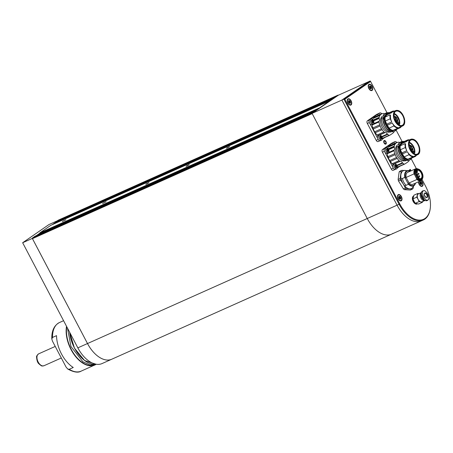 <?xml version="1.0" encoding="UTF-8"?>
<svg xmlns="http://www.w3.org/2000/svg" width="453" height="453" viewBox="0 0 453 453"><rect width="100%" height="100%" fill="white"/><g stroke="black" fill="none" stroke-linecap="round" stroke-linejoin="round"><path stroke-width="0.68" d="M57.282 220.838L48.947 224.563L22.65 242.74L77.837 347.859L87.503 343.538A27.152 15.804 65.9 0 0 111.732 359.24L102.067 363.561A27.152 15.804 -114.1 0 1 77.837 347.859M55.651 222.293L52.146 224.716M36.427 235.594L39.87 233.216L36.365 235.622M32.361 238.403L22.65 242.74M32.316 238.42L87.503 343.538A27.14 15.798 65.9 0 0 98.063 356.369M55.651 222.31L52.208 224.688L55.651 222.304M386.992 112.695L370.594 81.466L344.824 99.275L399.761 203.918A26.608 15.487 65.9 0 0 424.965 218.476A26.608 15.487 65.9 0 0 430.35 207.446L430.31 207.882A27.152 15.804 -114.1 0 1 424.818 219.139A27.152 15.804 -114.1 0 1 423.323 219.977A27.152 15.804 -114.1 0 1 399.093 204.28L343.906 99.162L370.203 80.985L368.187 81.885L341.89 100.062L368.187 81.885L338.357 95.215L312.06 113.392L367.253 218.51L312.191 113.629L32.452 238.657L87.514 343.538L32.406 238.555M39.87 233.21L36.421 235.6M63.579 320.696L59.473 322.53A26.608 15.487 65.9 0 0 52.508 337.445L51.806 338.974L52.463 341.154L66.042 367.015L67.707 368.997L69.224 369.286A26.608 15.487 65.9 0 0 81.189 371.115C78.205 372.983 73.709 372.281 67.707 368.997M52.508 337.445L56.534 335.645A26.608 15.487 -114.1 0 0 73.25 367.485L69.224 369.286M344.824 99.275L343.906 99.162L341.89 100.062L397.083 205.181L341.89 100.062L312.06 113.392M423.323 219.977L111.738 359.235A27.152 15.804 -114.1 0 1 87.514 343.538L367.253 218.51A27.152 15.804 65.9 0 0 391.477 234.212A27.152 15.804 -114.1 0 1 367.253 218.51L397.083 205.181A27.152 15.804 65.9 0 0 421.307 220.877A27.152 15.804 -114.1 0 1 397.083 205.181L399.761 203.918M147.038 183.833L148.844 182.689L145.804 184.269L147.038 183.833M148.171 183.154L146.279 184.099L148.171 183.154M187.349 165.815L189.156 164.671L186.109 166.257L187.349 165.815M188.476 165.141L186.585 166.081L188.476 165.141M227.655 147.803L229.461 146.659L226.421 148.239L227.655 147.803M228.788 147.123L226.896 148.069L228.788 147.123M408.538 170.736L410.248 169.394L411.064 170.843M410.933 170.906L410.288 169.677L409.665 170.107L410.242 171.211M410.056 171.177L409.54 170.192L408.799 170.702M351.035 104.971A3.42 1.993 65.9 0 0 350.475 99.853A3.42 1.993 65.9 0 0 347.179 100.351A3.42 1.993 65.9 0 0 349.127 104.717A3.42 1.993 65.9 0 0 351.035 104.971M372.077 90.43A3.42 1.993 65.9 0 0 371.517 85.311A3.42 1.993 65.9 0 0 368.215 85.81A3.42 1.993 65.9 0 0 370.163 90.175A3.42 1.993 65.9 0 0 372.077 90.43M418.487 181.8A3.42 1.993 65.9 0 0 420.452 185.957A3.42 1.993 65.9 0 0 422.36 186.211A3.42 1.993 65.9 0 0 422.977 183.584A3.42 1.993 65.9 0 0 421.239 180.537M401.324 200.753A3.42 1.993 65.9 0 0 400.763 195.634A3.42 1.993 65.9 0 0 397.462 196.132A3.42 1.993 65.9 0 0 399.41 200.498A3.42 1.993 65.9 0 0 401.324 200.753M385.616 143.527A1.359 0.793 65.9 0 0 385.679 141.942A1.359 0.793 65.9 0 0 384.433 141.093A1.359 0.793 65.9 0 0 384.269 142.655A1.359 0.793 65.9 0 0 385.543 143.573A1.359 0.793 65.9 0 0 385.616 143.527M430.35 207.446A26.608 15.487 65.9 0 0 425.531 186.104L422.1 179.569M416.352 168.624L411.211 158.827M402.077 141.432L396.126 130.096M370.203 80.985L370.594 81.466M410.044 169.484L410.333 169.439M409.665 170.107L410.288 169.677M408.748 170.69L409.54 170.192M394.246 143.743A2.712 1.58 -114.1 0 1 394.201 142.938A2.712 1.58 -114.1 0 1 394.903 141.653L393.634 142.219A2.712 1.58 65.9 0 0 392.927 143.505A2.712 1.58 -114.1 0 0 392.978 144.309M394.903 141.653A2.712 1.58 -114.1 0 1 396.165 141.868A2.712 1.58 -114.1 0 1 396.805 142.446A2.712 1.58 -114.1 0 1 396.896 142.559L396.805 142.446M395.243 143.295L396.749 142.621M395.605 143.137A1.302 0.759 -114.1 0 1 395.905 142.752A1.302 0.759 -114.1 0 1 396.386 142.786M396.256 142.842A1.302 0.759 65.9 0 0 395.843 142.786M396.33 142.882L395.594 142.961M386.069 147.763L384.801 148.329A2.712 1.58 65.9 0 0 384.093 149.609A2.712 1.58 -114.1 0 0 385.033 152.395A2.712 1.58 -114.1 0 0 387.015 153.284L388.283 152.718A2.712 1.58 -114.1 0 1 387.021 152.502A2.712 1.58 -114.1 0 1 385.361 149.043A2.712 1.58 -114.1 0 1 386.069 147.763A2.712 1.58 -114.1 0 1 387.332 147.972A2.712 1.58 -114.1 0 1 387.972 148.556A2.712 1.58 -114.1 0 1 388.963 150.77A2.712 1.58 -114.1 0 1 388.985 151.438A2.712 1.58 -114.1 0 1 388.283 152.718M387.7 148.561C389.167 150.566 389.099 151.557 387.496 151.54C386.03 149.535 386.098 148.544 387.7 148.561A4.343 2.605 123.4 0 0 387.332 147.972M388.47 150.623A1.302 0.759 -114.1 0 1 388.13 151.24A1.302 0.759 -114.1 0 1 387.179 150.815A1.302 0.759 -114.1 0 1 386.726 149.479A1.302 0.759 -114.1 0 1 387.066 148.861A1.302 0.759 -114.1 0 1 388.017 149.286A1.302 0.759 -114.1 0 1 388.47 150.623M388.068 151.262A1.302 0.759 65.9 0 0 388.346 150.679A1.302 0.759 65.9 0 0 387.547 149.02L386.834 149.337A1.302 0.759 65.9 0 0 386.817 149.326M386.783 149.303L387.094 149.167M387.417 149.02L387.496 148.986A1.302 0.759 65.9 0 0 387.009 148.895M387.547 149.02L388.017 150.86L387.468 151.098M387.292 150.945L386.839 150.198M386.749 149.835L386.76 149.269M387.496 148.986L386.749 149.314M386.805 149.581A1.002 0.583 -114.1 0 1 386.919 149.666L386.834 149.337M386.919 149.666L387.423 150.911M387.281 150.164A1.002 0.583 -114.1 0 1 387.428 150.866M393.244 164.422A2.712 1.58 65.9 0 0 392.541 165.702A2.712 1.58 -114.1 0 0 393.481 168.488A2.712 1.58 -114.1 0 0 395.463 169.377L396.732 168.81A2.712 1.58 -114.1 0 1 395.469 168.595A2.712 1.58 -114.1 0 1 393.81 165.135A2.712 1.58 -114.1 0 1 394.518 163.85M394.535 163.844A2.712 1.58 -114.1 0 1 395.78 164.065A2.712 1.58 -114.1 0 1 396.42 164.643A2.712 1.58 -114.1 0 1 397.411 166.863A2.712 1.58 -114.1 0 1 397.434 167.525A2.712 1.58 -114.1 0 1 396.732 168.81M396.149 164.654C397.615 166.659 397.547 167.65 395.945 167.627C394.478 165.622 394.546 164.632 396.149 164.654A4.343 2.605 123.4 0 0 395.78 164.065M396.919 166.715A1.302 0.759 -114.1 0 1 396.579 167.333A1.302 0.759 -114.1 0 1 395.628 166.902A1.302 0.759 -114.1 0 1 395.175 165.566A1.302 0.759 -114.1 0 1 395.514 164.954A1.302 0.759 -114.1 0 1 396.466 165.379A1.302 0.759 -114.1 0 1 396.919 166.715M396.511 167.355A1.302 0.759 65.9 0 0 396.788 166.772A1.302 0.759 65.9 0 0 395.996 165.113L395.282 165.43A1.302 0.759 65.9 0 0 395.265 165.419L395.871 166.998M395.231 165.396L395.543 165.26M395.865 165.113L395.945 165.079A1.302 0.759 65.9 0 0 395.452 164.983M395.996 165.113L396.466 166.947L395.916 167.191M395.741 167.032L395.288 166.291M395.197 165.928L395.209 165.362M395.945 165.079L395.197 165.407M395.729 166.257A1.002 0.583 -114.1 0 1 395.877 166.959M379.161 115.005A2.712 1.58 -114.1 0 1 379.11 114.201A2.712 1.58 -114.1 0 1 379.818 112.922L378.549 113.488A2.712 1.58 65.9 0 0 377.842 114.768A2.712 1.58 -114.1 0 0 377.893 115.572M379.818 112.922A2.712 1.58 -114.1 0 1 381.081 113.131A2.712 1.58 -114.1 0 1 381.72 113.714A2.712 1.58 -114.1 0 1 381.811 113.822L381.72 113.714M380.152 114.564L381.664 113.89M380.52 114.399A1.302 0.759 -114.1 0 1 380.814 114.02A1.302 0.759 -114.1 0 1 381.301 114.048M381.171 114.105A1.302 0.759 65.9 0 0 380.758 114.054M381.245 114.145L380.509 114.224M370.984 119.026L369.71 119.592A2.712 1.58 65.9 0 0 369.008 120.877A2.712 1.58 -114.1 0 0 369.948 123.663A2.712 1.58 -114.1 0 0 371.93 124.552L373.198 123.986A2.712 1.58 -114.1 0 1 371.936 123.771A2.712 1.58 -114.1 0 1 370.277 120.311A2.712 1.58 -114.1 0 1 370.984 119.026A2.712 1.58 -114.1 0 1 372.247 119.241A2.712 1.58 -114.1 0 1 372.881 119.819A2.712 1.58 -114.1 0 1 373.878 122.038A2.712 1.58 -114.1 0 1 373.901 122.701A2.712 1.58 -114.1 0 1 373.198 123.986M372.615 119.83C374.082 121.834 374.014 122.825 372.411 122.803C370.945 120.798 371.013 119.807 372.615 119.83A4.343 2.605 123.4 0 0 372.247 119.241M373.385 121.891A1.302 0.759 -114.1 0 1 373.046 122.508A1.302 0.759 -114.1 0 1 372.094 122.078A1.302 0.759 -114.1 0 1 371.641 120.741A1.302 0.759 -114.1 0 1 371.981 120.124A1.302 0.759 -114.1 0 1 372.932 120.555A1.302 0.759 -114.1 0 1 373.385 121.891M372.978 122.531A1.302 0.759 65.9 0 0 373.255 121.948A1.302 0.759 65.9 0 0 372.462 120.283L371.749 120.606A1.302 0.759 65.9 0 0 371.732 120.589M371.698 120.572L372.004 120.43M372.326 120.288L372.411 120.255A1.302 0.759 65.9 0 0 371.919 120.158M372.462 120.283L372.932 122.123L372.383 122.367M372.207 122.208L371.754 121.461M371.664 121.104L371.675 120.532M372.411 120.255L371.664 120.583M371.72 120.849A1.002 0.583 -114.1 0 1 371.834 120.928L371.749 120.606M371.834 120.928L372.338 122.174M372.196 121.427A1.002 0.583 -114.1 0 1 372.343 122.134M378.159 135.685A2.712 1.58 65.9 0 0 377.457 136.97A2.712 1.58 -114.1 0 0 378.397 139.756A2.712 1.58 -114.1 0 0 380.378 140.645L381.647 140.073A2.712 1.58 -114.1 0 1 380.384 139.864A2.712 1.58 -114.1 0 1 378.725 136.398A2.712 1.58 -114.1 0 1 379.433 135.119A2.712 1.58 -114.1 0 1 380.696 135.334A2.712 1.58 -114.1 0 1 381.33 135.911A2.712 1.58 -114.1 0 1 382.326 138.131A2.712 1.58 -114.1 0 1 382.349 138.794A2.712 1.58 -114.1 0 1 381.647 140.073M381.064 135.923C382.53 137.922 382.462 138.918 380.86 138.895C379.393 136.891 379.461 135.9 381.064 135.923A4.343 2.605 123.4 0 0 380.696 135.334M381.834 137.984A1.302 0.759 -114.1 0 1 381.494 138.595A1.302 0.759 -114.1 0 1 380.543 138.171A1.302 0.759 -114.1 0 1 380.09 136.834A1.302 0.759 -114.1 0 1 380.429 136.217A1.302 0.759 -114.1 0 1 381.381 136.642A1.302 0.759 -114.1 0 1 381.834 137.984M381.426 138.618A1.302 0.759 65.9 0 0 381.703 138.035A1.302 0.759 65.9 0 0 380.911 136.376L380.197 136.693A1.302 0.759 65.9 0 0 380.18 136.681M380.146 136.664L380.452 136.523M380.775 136.381L380.86 136.342A1.302 0.759 65.9 0 0 380.367 136.251M380.911 136.376L381.381 138.216L380.831 138.454M380.656 138.301L380.203 137.553M380.112 137.197L380.124 136.625M380.86 136.342L380.112 136.67M380.169 136.936A1.002 0.583 -114.1 0 1 380.277 137.021L380.197 136.693M380.277 137.021L380.786 138.267M380.645 137.519A1.002 0.583 -114.1 0 1 380.792 138.222M409.014 143.352A7.712 4.49 -114.1 0 1 410.99 140.005A7.712 4.49 -114.1 0 1 417.87 144.462A7.712 4.49 -114.1 0 1 417.281 154.082A7.712 4.49 -114.1 0 1 413.47 153.318M410.458 149.626A7.928 4.615 -114.1 0 1 409.025 143.267A7.928 4.615 -114.1 0 1 414.971 140.509A7.928 4.615 -114.1 0 1 419.563 150.787A7.928 4.615 -114.1 0 1 413.538 153.374A7.928 4.615 -114.1 0 1 410.458 149.626M414.212 153.782L414.461 153.403L414.138 153.544M410.492 139.722L409.41 140.996C409.336 141.557 408.968 141.053 408.793 143.788L409.552 147.984L412.513 152.752L414.744 154.337L416.245 154.722L417.264 154.62L418.691 153.692L419.274 152.763C419.506 151.783 419.62 152.712 419.806 150.153C419.71 147.871 419.597 147.729 419.048 145.957L416.839 142.027L413.43 139.445C411.885 139.23 412.27 138.873 410.492 139.722M409.235 142.248A7.197 4.19 -114.1 0 1 414.755 152.871L413.827 153.29M414.172 153.652L411.817 151.698M412.802 152.435L413.748 152.01L414.755 152.871M411.562 147.089L413.011 146.37A6.461 3.76 65.9 0 0 409.087 142.859M412.723 146.568A5.866 3.414 -114.1 0 1 413.34 147.842L412.156 148.369M413.748 152.01A5.646 3.29 65.9 0 0 413.838 151.342L414.382 151.698A6.461 3.76 65.9 0 0 413.634 147.638L413.34 147.842M405.322 147.542A9.122 5.311 65.9 0 1 405.152 143.601L405.599 143.958A8.437 4.909 65.9 0 0 406.805 150.673L401.987 152.831A8.437 4.909 65.9 0 0 402.53 153.867L402.689 154.354A8.454 4.921 -114.1 0 1 401.664 152.406L400.407 149.745L405.322 147.542L406.805 150.673M402.53 153.867L407.349 151.715A8.437 4.909 65.9 0 0 412.83 156.296L412.966 156.942L408.045 159.139A9.122 5.311 -114.1 0 1 404.15 156.88L402.689 154.354M415.01 140.283A8.437 4.909 65.9 0 0 410.695 139.337L407.711 140.673A8.437 4.909 65.9 0 0 406.601 141.534L401.783 143.686A8.437 4.909 65.9 0 0 400.905 145.498M408.991 143.861A1.087 0.634 -114.1 0 1 409.523 144.875A1.087 0.634 -114.1 0 1 409.252 145.668A1.087 0.634 -114.1 0 1 409.127 145.702M409.857 148.307A1.682 0.98 -114.1 0 1 410.073 148.658A1.682 0.98 -114.1 0 1 410.339 149.394M412.808 149.162A1.682 0.98 -114.1 0 1 412.677 151.262A1.682 0.98 -114.1 0 1 411.098 150.124A1.682 0.98 -114.1 0 1 411.307 148.188A1.682 0.98 -114.1 0 1 412.808 149.162M410.373 146.698A1.087 0.634 -114.1 0 1 410.452 145.345A1.087 0.634 -114.1 0 1 411.477 146.076A1.087 0.634 -114.1 0 1 411.341 147.327A1.087 0.634 -114.1 0 1 410.373 146.698M413.011 146.37L411.59 147.004M412.304 152.027L413.838 151.342M401.664 152.406L401.987 152.831M405.152 143.601L400.231 145.798L399.32 145.673A9.773 5.691 65.9 0 0 407.694 159.966L408.176 159.75L408.045 159.139M400.741 145.572A8.471 4.932 -114.1 0 1 401.63 143.72L401.783 143.686M401.63 143.72L400.763 143.737L401.047 143.612L400.622 142.701L401.109 142.485L401.386 143.091L406.307 140.894L406.601 141.534M409.552 139.852A9.122 5.311 65.9 0 0 407.434 140.051A9.122 5.311 65.9 0 0 406.307 140.894M415.033 155.883L415.361 156.432A9.122 5.311 65.9 0 0 416.437 155.254M415.361 156.432L410.441 158.635L410.775 159.19L410.288 159.405L409.472 158.629M408.3 159.026A8.686 5.057 65.9 0 0 409.155 158.788A8.686 5.057 65.9 0 0 409.597 158.544L410.073 158.097M409.597 158.544L409.84 158.363A8.624 5.017 65.9 0 1 408.81 158.799M407.349 151.715L409.07 154.683A9.122 5.311 65.9 0 0 412.966 156.942M409.07 154.683L404.15 156.88M408.991 144.286A0.623 0.362 -114.1 0 1 409.059 145.249M412.309 149.507A0.651 0.379 -114.1 0 1 411.647 149.881A0.651 0.379 -114.1 0 1 412.309 149.507M410.594 146.546A0.623 0.362 -114.1 0 1 411.228 146.189A0.623 0.362 -114.1 0 1 410.594 146.546M400.231 145.798A9.122 5.311 65.9 0 0 400.407 149.745M399.806 145.458A9.773 5.691 65.9 0 0 408.176 159.75M407.434 140.051L402.513 142.248A9.122 5.311 65.9 0 0 401.386 143.091M404.382 141.415A9.773 5.691 65.9 0 0 402.247 141.653A9.773 5.691 65.9 0 0 401.109 142.485M412.009 150.3A0.651 0.379 65.9 0 0 411.573 149.331M410.899 146.88A0.623 0.362 65.9 0 0 410.492 145.974M402.247 141.653L401.766 141.868A9.773 5.691 65.9 0 0 400.622 142.701M410.775 159.19A9.773 5.691 65.9 0 0 411.873 157.995M400.809 143.839A8.686 5.057 65.9 0 0 399.931 145.56M409.087 158.816A8.686 5.057 -114.1 0 1 409.014 158.85A8.686 5.057 -114.1 0 1 408.159 159.088M408.091 159.343A8.947 5.21 65.9 0 0 409.835 158.641M400.928 143.358A8.947 5.21 65.9 0 0 399.789 145.334A8.947 5.21 65.9 0 0 399.744 145.481L399.789 145.334M398.583 144.479L397.853 144.807A8.686 5.057 65.9 0 0 396.675 154.547A8.686 5.057 65.9 0 0 404.642 160.781M387.241 153.743A1.738 1.014 65.9 0 0 387.258 153.346L394.11 150.283A1.738 1.014 -114.1 0 1 394.093 150.679L387.241 153.743A11.132 6.478 65.9 0 0 387.949 156.693L394.801 153.629A1.738 1.014 -114.1 0 1 395.192 154.683L388.34 157.746A11.132 6.478 65.9 0 0 389.733 160.549L396.585 157.485A1.738 1.014 -114.1 0 1 397.19 158.408L390.339 161.472A11.132 6.478 65.9 0 0 392.219 163.709L399.07 160.645A11.132 6.478 -114.1 0 1 397.19 158.408M399.07 160.645A1.738 1.014 -114.1 0 1 399.801 161.308L392.949 164.365A1.738 1.014 65.9 0 0 392.219 163.709M400.078 161.37L392.949 164.365L400.084 161.364A2.712 1.58 65.9 0 1 400.101 161.359A2.712 1.58 65.9 0 1 402.44 162.78L396.862 165.271M396.992 165.509L402.621 162.995A0.544 0.317 -114.1 0 1 402.44 162.78M402.621 162.995A1.738 1.014 -114.1 0 1 402.791 163.142A10.861 6.319 65.9 0 1 404.093 164.116L397.434 167.095M408.878 160.543A10.861 6.319 65.9 0 0 408.906 160.787A0.544 0.317 -114.1 0 1 408.821 161.149A76.019 44.252 -114.1 0 1 404.416 164.196A0.544 0.317 -114.1 0 1 404.093 164.116M399.852 142.502A1.738 1.014 -114.1 0 1 399.642 142.372A11.132 6.478 -114.1 0 0 397.694 142.31A1.738 1.014 -114.1 0 1 397.491 142.463A1.738 1.014 -114.1 0 1 397.055 142.491A11.132 6.478 -114.1 0 0 396.856 142.576L390.005 145.634A11.132 6.478 65.9 0 0 388.685 146.602L395.537 143.539A11.132 6.478 -114.1 0 1 396.856 142.576M395.537 143.539A1.738 1.014 -114.1 0 1 395.129 144.088A1.738 1.014 -114.1 0 1 395.101 144.105L388.249 147.163A11.132 6.478 65.9 0 0 387.683 148.25M388.176 148.816L394.24 146.109A11.132 6.478 -114.1 0 1 395.101 144.105M394.24 146.109A1.738 1.014 -114.1 0 1 394.184 146.715L388.464 149.269M394.11 150.283A0.544 0.317 -114.1 0 1 394.184 149.988A2.712 1.58 65.9 0 0 394.229 147.168A0.544 0.317 -114.1 0 1 394.184 146.715M394.801 153.629A11.132 6.478 -114.1 0 1 394.093 150.679M396.585 157.485A11.132 6.478 -114.1 0 1 395.192 154.683M399.495 142.882L398.623 143.465L399.144 143.358M398.804 143.969L398.629 143.59M398.159 146.251L396.766 146.817A9.773 5.691 65.9 0 0 397.836 153.873L397.864 153.89C399.75 157.786 402.168 160.124 405.112 160.9L406.358 160.56M398.113 146.211A9.773 5.691 65.9 0 0 405.271 160.169M397.077 165.696L402.791 163.142M397.241 142.514L397.694 142.31M390.339 161.472A1.738 1.014 65.9 0 0 389.733 160.549M393.164 142.655L385.254 148.125M384.269 148.878A2.174 1.263 65.9 0 0 384.235 150.826M384.993 152.35L392.74 167.1M393.555 168.584A2.174 1.263 65.9 0 0 395.078 169.462M397.372 167.944L399.835 166.245M388.34 157.746A1.738 1.014 65.9 0 0 387.949 156.693M388.306 147.14A1.738 1.014 65.9 0 0 388.685 146.602M404.387 164.207L397.564 167.259A0.544 0.317 -114.1 0 1 397.445 167.282M391.981 143.046A2.174 1.263 65.9 0 0 391.851 143.091A2.174 1.263 65.9 0 0 391.732 143.154L382.474 149.552A2.174 1.263 65.9 0 0 382.428 152.197L391.279 169.054A2.174 1.263 65.9 0 0 393.215 170.311A2.174 1.263 65.9 0 0 393.334 170.243M393.929 114.62A7.712 4.49 -114.1 0 1 395.905 111.268A7.712 4.49 -114.1 0 1 402.785 115.73A7.712 4.49 -114.1 0 1 402.196 125.351A7.712 4.49 -114.1 0 1 398.385 124.586M395.373 120.889A7.928 4.615 -114.1 0 1 393.94 114.53A7.928 4.615 -114.1 0 1 399.88 111.772A7.928 4.615 -114.1 0 1 404.478 122.05A7.928 4.615 -114.1 0 1 398.453 124.637A7.928 4.615 -114.1 0 1 395.373 120.889M399.127 125.051L399.37 124.671L399.053 124.813M395.407 110.985L394.325 112.259C394.252 112.82 393.884 112.321 393.708 115.056L394.467 119.252L397.428 124.014L399.659 125.6L401.154 125.985L402.173 125.883L403.606 124.954L404.189 124.031C404.421 123.046 404.535 123.98 404.722 121.421C404.62 119.133 404.512 118.992 403.963 117.225L401.754 113.295L398.346 110.708C396.794 110.498 397.185 110.141 395.407 110.985M394.144 113.516A7.197 4.19 -114.1 0 1 399.671 124.139L398.742 124.552M399.087 124.92L396.732 122.967M397.711 123.703L398.663 123.278L399.671 124.139M396.477 118.358L397.927 117.633A6.461 3.76 65.9 0 0 394.002 114.122M397.638 117.837A5.866 3.414 -114.1 0 1 398.255 119.105L397.071 119.637M398.663 123.278A5.646 3.29 65.9 0 0 398.753 122.604L399.297 122.961A6.461 3.76 65.9 0 0 398.549 118.901L398.255 119.105M390.237 118.811A9.122 5.311 65.9 0 1 390.067 114.864L390.514 115.226A8.437 4.909 65.9 0 0 391.72 121.942L386.902 124.094A8.437 4.909 65.9 0 0 387.445 125.136L387.604 125.623A8.454 4.921 -114.1 0 1 386.579 123.669L385.316 121.008L390.237 118.811L391.72 121.942M387.445 125.136L392.264 122.978A8.437 4.909 65.9 0 0 397.74 127.565L397.876 128.205L392.961 130.402A9.122 5.311 -114.1 0 1 389.065 128.148L387.604 125.623M399.925 111.546A8.437 4.909 65.9 0 0 395.611 110.606L392.626 111.936A8.437 4.909 65.9 0 0 391.517 112.797L386.692 114.954A8.437 4.909 65.9 0 0 385.82 116.761M393.9 115.124A1.087 0.634 -114.1 0 1 394.438 116.144A1.087 0.634 -114.1 0 1 394.167 116.931A1.087 0.634 -114.1 0 1 394.042 116.965M394.767 119.575A1.682 0.98 -114.1 0 1 394.988 119.926A1.682 0.98 -114.1 0 1 395.254 120.657M397.723 120.43A1.682 0.98 -114.1 0 1 397.592 122.525A1.682 0.98 -114.1 0 1 396.013 121.393A1.682 0.98 -114.1 0 1 396.216 119.456A1.682 0.98 -114.1 0 1 397.723 120.43M395.288 117.967A1.087 0.634 -114.1 0 1 395.367 116.608A1.087 0.634 -114.1 0 1 396.386 117.344A1.087 0.634 -114.1 0 1 396.256 118.595A1.087 0.634 -114.1 0 1 395.288 117.967M397.927 117.633L396.505 118.273M397.219 123.29L398.753 122.604M386.579 123.669L386.902 124.094M390.067 114.864L385.146 117.061L384.235 116.936A9.773 5.691 65.9 0 0 392.604 131.228L393.091 131.013L392.961 130.402M385.656 116.834A8.471 4.932 -114.1 0 1 386.545 114.983L386.692 114.954M386.545 114.983L385.679 115.005L385.956 114.875L385.537 113.963L386.018 113.748L386.301 114.354L391.216 112.157L391.517 112.797M394.467 111.115A9.122 5.311 65.9 0 0 392.349 111.313A9.122 5.311 65.9 0 0 391.216 112.157M399.948 127.151L400.276 127.701A9.122 5.311 65.9 0 0 401.352 126.523M400.276 127.701L395.356 129.898L395.684 130.453L395.203 130.668L394.387 129.892M393.215 130.288A8.686 5.057 65.9 0 0 394.07 130.051A8.686 5.057 65.9 0 0 394.512 129.807L394.988 129.36M394.512 129.807L394.756 129.626A8.624 5.017 65.9 0 1 393.725 130.062M392.264 122.978L393.985 125.945A9.122 5.311 65.9 0 0 397.876 128.205M393.985 125.945L389.065 128.148M393.906 115.549A0.623 0.362 -114.1 0 1 393.974 116.512M397.224 120.775A0.651 0.379 -114.1 0 1 396.562 121.144A0.651 0.379 -114.1 0 1 397.224 120.775M395.509 117.808A0.623 0.362 -114.1 0 1 396.143 117.452A0.623 0.362 -114.1 0 1 395.509 117.808M385.146 117.061A9.122 5.311 65.9 0 0 385.316 121.008M384.716 116.721A9.773 5.691 65.9 0 0 393.091 131.013M392.349 111.313L387.428 113.51A9.122 5.311 65.9 0 0 386.301 114.354M389.291 112.678A9.773 5.691 65.9 0 0 387.162 112.916A9.773 5.691 65.9 0 0 386.018 113.748M396.919 121.563A0.651 0.379 65.9 0 0 396.488 120.6M395.814 118.142A0.623 0.362 65.9 0 0 395.407 117.236M387.162 112.916L386.681 113.131A9.773 5.691 65.9 0 0 385.537 113.963M395.684 130.453A9.773 5.691 65.9 0 0 396.783 129.258M385.724 115.107A8.686 5.057 65.9 0 0 384.846 116.823M394.002 130.085A8.686 5.057 -114.1 0 1 393.929 130.113A8.686 5.057 -114.1 0 1 393.074 130.351M393.006 130.611A8.947 5.21 65.9 0 0 394.75 129.903M385.843 114.62A8.947 5.21 65.9 0 0 384.699 116.597A8.947 5.21 65.9 0 0 384.659 116.749L384.699 116.597M383.498 115.742L382.768 116.07A8.686 5.057 65.9 0 0 381.585 125.815A8.686 5.057 65.9 0 0 389.557 132.049M372.156 125.005A1.738 1.014 65.9 0 0 372.168 124.609L379.025 121.546A1.738 1.014 -114.1 0 1 379.008 121.942L372.156 125.005A11.132 6.478 65.9 0 0 372.864 127.956L379.716 124.892A1.738 1.014 -114.1 0 1 380.101 125.951L373.249 129.014A11.132 6.478 65.9 0 0 374.648 131.812L381.5 128.748A1.738 1.014 -114.1 0 1 382.106 129.671L375.248 132.735A11.132 6.478 65.9 0 0 377.134 134.977L383.985 131.914A11.132 6.478 -114.1 0 1 382.106 129.671M383.985 131.914A1.738 1.014 -114.1 0 1 384.716 132.57L377.864 135.634A1.738 1.014 65.9 0 0 377.134 134.977M384.988 132.633L378.142 135.69L384.999 132.633A2.712 1.58 65.9 0 1 385.01 132.621A2.712 1.58 65.9 0 1 387.355 134.043L381.777 136.54M381.907 136.778L387.536 134.258A0.544 0.317 -114.1 0 1 387.355 134.043M387.536 134.258A1.738 1.014 -114.1 0 1 387.7 134.411A10.861 6.319 65.9 0 1 389.008 135.385L382.349 138.358M393.793 131.812A10.861 6.319 65.9 0 0 393.821 132.055A0.544 0.317 -114.1 0 1 393.731 132.418A76.019 44.252 -114.1 0 1 389.331 135.458A0.544 0.317 -114.1 0 1 389.008 135.385M384.767 113.771A1.738 1.014 -114.1 0 1 384.557 113.641A11.132 6.478 -114.1 0 0 382.609 113.578A1.738 1.014 -114.1 0 1 382.4 113.726A1.738 1.014 -114.1 0 1 381.97 113.76A11.132 6.478 -114.1 0 0 381.771 113.839L374.92 116.902A11.132 6.478 65.9 0 0 373.6 117.871L380.452 114.807A11.132 6.478 -114.1 0 1 381.771 113.839M380.452 114.807A1.738 1.014 -114.1 0 1 380.044 115.356A1.738 1.014 -114.1 0 1 380.016 115.368L373.164 118.431A11.132 6.478 65.9 0 0 372.598 119.518M373.091 120.085L379.15 117.378A11.132 6.478 -114.1 0 1 380.016 115.368M379.15 117.378A1.738 1.014 -114.1 0 1 379.093 117.978L373.38 120.538M379.025 121.546A0.544 0.317 -114.1 0 1 379.099 121.257A2.712 1.58 65.9 0 0 379.144 118.437A0.544 0.317 -114.1 0 1 379.093 117.978M379.716 124.892A11.132 6.478 -114.1 0 1 379.008 121.942M381.5 128.748A11.132 6.478 -114.1 0 1 380.101 125.951M384.41 114.15L383.538 114.728L384.059 114.626M383.719 115.232L383.538 114.858M383.074 117.514L381.681 118.08A9.773 5.691 65.9 0 0 382.751 125.141L382.779 125.153C384.665 129.048 387.083 131.387 390.022 132.163L391.273 131.829M383.023 117.48A9.773 5.691 65.9 0 0 390.186 131.432M381.992 136.965L387.7 134.411M382.156 113.777L382.609 113.578M375.248 132.735A1.738 1.014 65.9 0 0 374.648 131.812M378.079 113.924L370.169 119.388M369.184 120.141A2.174 1.263 65.9 0 0 369.15 122.095M369.908 123.618L377.655 138.363M378.47 139.847A2.174 1.263 65.9 0 0 379.993 140.724M382.287 139.213L384.75 137.508M373.249 129.014A1.738 1.014 65.9 0 0 372.864 127.956M373.221 118.403A1.738 1.014 65.9 0 0 373.6 117.871M389.303 135.475L382.479 138.522A0.544 0.317 -114.1 0 1 382.355 138.544M376.89 114.309A2.174 1.263 65.9 0 0 376.766 114.354A2.174 1.263 65.9 0 0 376.641 114.422L367.389 120.821A2.174 1.263 65.9 0 0 367.343 123.465L376.194 140.322A2.174 1.263 65.9 0 0 378.13 141.574A2.174 1.263 65.9 0 0 378.249 141.512M421.828 185.979A2.984 1.738 -114.1 0 1 421.675 186.064A2.984 1.738 -114.1 0 1 420.305 185.843M420.95 180.702A2.984 1.738 -114.1 0 1 422.666 183.363A2.984 1.738 -114.1 0 1 422.162 185.826A2.984 1.738 -114.1 0 1 421.998 185.917A2.984 1.738 -114.1 0 1 419.738 184.841A2.984 1.738 -114.1 0 1 418.804 181.659M420.537 181.778A1.523 0.883 65.9 0 0 419.801 182.287A1.523 0.883 65.9 0 0 420.039 183.703A1.523 0.883 65.9 0 0 421.018 184.609A1.523 0.883 65.9 0 0 421.754 184.099A1.523 0.883 65.9 0 0 421.511 182.684A1.523 0.883 65.9 0 0 420.537 181.778L419.801 182.287L420.039 183.703L421.018 184.609L421.754 184.099L421.511 182.684L420.537 181.778L419.801 182.287M421.018 184.609L421.754 184.099M420.678 182.078L420.016 182.525A0.532 0.311 65.9 0 0 420.373 182.859L421.177 182.536M421.449 183.063L420.78 183.357L420.509 182.836M420.78 183.357L420.695 183.465A0.532 0.311 65.9 0 0 420.786 183.992L421.573 183.782M371.539 90.198A2.984 1.738 -114.1 0 1 371.386 90.283A2.984 1.738 -114.1 0 1 371.301 90.317A2.984 1.738 -114.1 0 1 370.016 90.062M368.204 85.996A2.984 1.738 -114.1 0 1 368.952 84.83A2.984 1.738 -114.1 0 1 369.116 84.773M371.624 90.17A2.984 1.738 -114.1 0 1 368.872 88.052A2.984 1.738 -114.1 0 1 369.274 84.683A2.984 1.738 -114.1 0 1 372.077 86.704A2.984 1.738 -114.1 0 1 371.709 90.136A2.984 1.738 -114.1 0 1 371.624 90.17M370.407 86.047A1.523 0.883 65.9 0 0 369.569 86.342A1.523 0.883 65.9 0 0 369.654 87.701A1.523 0.883 65.9 0 0 370.571 88.771A1.523 0.883 65.9 0 0 371.409 88.482A1.523 0.883 65.9 0 0 371.33 87.123A1.523 0.883 65.9 0 0 370.407 86.047L369.569 86.342L369.654 87.701L370.571 88.771L371.409 88.482L371.33 87.123L370.407 86.047L369.569 86.342M370.571 88.771L371.409 88.482M370.531 86.387L369.858 86.834A0.532 0.311 65.9 0 0 370.197 87.231L371.001 86.931M371.228 87.48L370.56 87.774L370.333 87.231M370.56 87.774L370.458 87.865A0.532 0.311 65.9 0 0 370.486 88.369L371.267 88.171M350.503 104.734A2.984 1.738 -114.1 0 1 350.35 104.824A2.984 1.738 -114.1 0 1 350.05 104.903A2.984 1.738 -114.1 0 1 348.98 104.603M347.162 100.538A2.984 1.738 -114.1 0 1 347.91 99.371A2.984 1.738 -114.1 0 1 348.08 99.309M350.373 104.762A2.984 1.738 -114.1 0 1 347.762 102.418A2.984 1.738 -114.1 0 1 348.232 99.224A2.984 1.738 -114.1 0 1 351.041 101.24A2.984 1.738 -114.1 0 1 350.673 104.677A2.984 1.738 -114.1 0 1 350.373 104.762M349.501 100.657A1.523 0.883 65.9 0 0 348.595 100.77A1.523 0.883 65.9 0 0 348.55 102.061A1.523 0.883 65.9 0 0 349.405 103.244A1.523 0.883 65.9 0 0 350.311 103.137A1.523 0.883 65.9 0 0 350.362 101.846A1.523 0.883 65.9 0 0 349.501 100.657L348.595 100.77L348.55 102.061L349.405 103.244L350.311 103.137L350.362 101.846L349.501 100.657L348.595 100.77M349.523 103.205L350.311 103.137M349.608 101.019L348.544 101.076M348.94 101.313L348.918 101.466A0.532 0.311 65.9 0 0 349.235 101.902L350.044 101.619M350.226 102.174L349.557 102.474L349.376 101.919M349.557 102.474L349.444 102.554A0.532 0.311 65.9 0 0 349.427 103.029L349.529 103.131M397.451 196.319A2.984 1.738 -114.1 0 1 398.011 195.26A2.984 1.738 -114.1 0 1 398.198 195.152A2.984 1.738 -114.1 0 1 398.368 195.09M400.792 200.515A2.984 1.738 -114.1 0 1 400.633 200.605A2.984 1.738 -114.1 0 1 399.269 200.385M398.334 195.113A2.984 1.738 -114.1 0 1 398.521 195.005A2.984 1.738 -114.1 0 1 401.33 197.021A2.984 1.738 -114.1 0 1 400.956 200.458A2.984 1.738 -114.1 0 1 398.232 198.607A2.984 1.738 -114.1 0 1 398.334 195.113M399.999 199.15A1.523 0.883 65.9 0 0 400.724 198.624A1.523 0.883 65.9 0 0 400.463 197.202A1.523 0.883 65.9 0 0 399.484 196.313A1.523 0.883 65.9 0 0 398.759 196.845A1.523 0.883 65.9 0 0 399.014 198.261A1.523 0.883 65.9 0 0 399.999 199.15L400.724 198.624L400.463 197.202L399.484 196.313L398.759 196.845L399.014 198.261L399.999 199.15L400.724 198.624M399.484 196.313L398.878 196.8M400.407 197.582L399.739 197.882L399.461 197.361L400.129 197.066M399.739 197.882L399.654 197.989A0.532 0.311 65.9 0 0 399.744 198.516L400.537 198.306M399.631 196.613L398.963 197.061A0.532 0.311 65.9 0 0 399.325 197.389L399.461 197.361M384.138 143.154A1.954 1.138 65.9 0 0 386.279 143.352A1.954 1.138 65.9 0 0 384.552 140.492A1.954 1.138 65.9 0 0 384.138 143.154M417.236 203.912A4.343 2.531 -114.1 0 1 417.06 204.009A4.343 2.531 -114.1 0 1 412.977 201.075A4.343 2.531 -114.1 0 1 413.515 196.075A4.343 2.531 -114.1 0 1 413.612 196.036L413.515 196.075M425.101 200.39L424.886 200.503A4.343 2.531 -114.1 0 1 424.801 200.549L421.958 201.817A4.343 2.531 -114.1 0 1 420.877 201.896A4.343 2.531 -114.1 0 1 418.079 199.303L416.788 197.151L417.728 193.488L418.878 193.674M422.666 201.5L422.377 202.332L419.11 201.579L418.079 199.303A4.343 2.531 -114.1 0 1 417.394 195.26A4.343 2.531 -114.1 0 1 418.413 193.884L421.256 192.616A4.343 2.531 -114.1 0 1 421.341 192.582L421.449 192.542M427.802 200.26L426.953 200.651A4.236 2.463 -114.1 0 1 423.17 198.199L424.133 197.768L426.403 200.226L427.887 200.203L428.889 198.51L428.238 194.937L427.23 193.018L424.761 190.651L422.96 190.815L422.275 192.366L423.13 195.855L424.133 197.768M422.96 190.815L422.49 191.002A4.236 2.463 -114.1 0 0 422.168 196.285L423.17 198.199M424.574 200.011A4.236 2.463 -114.1 0 1 421.381 193.476M424.829 200.215A4.236 2.463 -114.1 0 1 421.658 197.395A4.236 2.463 -114.1 0 1 421.386 193.012M424.903 200.266A4.287 2.497 -114.1 0 1 421.63 197.406A4.287 2.497 -114.1 0 1 421.398 192.91M424.801 200.549A4.343 2.531 -114.1 0 1 420.718 197.616A4.343 2.531 -114.1 0 1 421.256 192.616M427.139 194.45A2.497 1.455 -114.1 0 1 426.324 197.61A2.497 1.455 -114.1 0 1 424.319 193.793A2.497 1.455 -114.1 0 1 427.139 194.45M422.377 202.332L418.549 204.043L415.282 203.289L413.991 201.132L412.96 198.861L413.906 195.198L417.728 193.488M416.788 197.151L412.96 198.861M419.11 201.579L415.282 203.289M417.06 204.009L417.4 203.856A4.343 2.531 -114.1 0 1 413.447 201.143A4.343 2.531 -114.1 0 1 413.595 196.075M415.299 203.335A4.292 2.497 -114.1 0 1 415.282 203.323A4.292 2.497 -114.1 0 1 412.836 197.853A4.292 2.497 -114.1 0 1 412.836 197.836L412.842 197.814A4.343 2.531 -114.1 0 1 413.583 196.115M417.389 203.856A4.343 2.531 -114.1 0 1 415.316 203.352A4.343 2.531 -114.1 0 1 412.842 197.814M403.391 188.873L398.493 180.957L400.531 180.045L403.198 183.907L405.429 187.961L403.391 188.873A10.861 6.319 65.9 0 0 404.427 189.671L406.471 188.759L412.411 189.133L410.373 190.045L404.427 189.671M398.125 179.473L399.167 171.936L401.205 171.019L400.163 178.561L398.125 179.473A10.861 6.319 65.9 0 0 398.493 180.957M407.819 170.707L401.879 170.334L399.835 171.245A10.861 6.319 65.9 0 0 399.167 171.936M412.411 189.133A10.861 6.319 65.9 0 0 413.085 188.442L413.617 185.877M406.143 185.283A7.491 4.36 -114.1 0 1 402.474 178.437M405.429 187.961A10.861 6.319 65.9 0 0 406.471 188.759M415.492 183.137A8.256 4.802 -114.1 0 1 413.51 185.928A9.773 5.691 -114.1 0 1 409.659 188.85A9.773 5.691 -114.1 0 1 403.198 183.907A9.773 5.691 -114.1 0 1 400.899 174.694A9.773 5.691 -114.1 0 1 405.067 170.424A9.773 5.691 -114.1 0 1 406.777 170.86A8.256 4.802 -114.1 0 1 410.175 171.24M400.163 178.561A10.861 6.319 65.9 0 0 400.531 180.045M401.879 170.334A10.861 6.319 65.9 0 0 401.205 171.019M413.51 185.928A8.256 4.802 -114.1 0 1 408.425 184.263L404.693 185.928M401.171 179.02L404.812 177.395L408.425 184.263M404.812 177.395A8.256 4.802 -114.1 0 1 406.777 170.86M417.049 170.373A4.507 2.622 -114.1 0 1 417.06 170.368L417.338 170.9A0.651 0.379 -114.1 0 1 416.709 171.336L416.471 170.883M421.058 178.425A4.507 2.622 65.9 0 0 421.262 173.154A4.507 2.622 65.9 0 0 417.134 170.334A4.507 2.622 65.9 0 0 416.59 170.73A4.507 2.622 65.9 0 0 416.828 176.03A4.507 2.622 65.9 0 0 420.809 178.561A4.507 2.622 65.9 0 0 421.058 178.425M421.562 178.81A5.074 2.95 -114.1 0 1 415.911 173.573A5.074 2.95 -114.1 0 1 420.163 170.634A5.074 2.95 -114.1 0 1 421.562 178.81M416.596 169.36A5.646 3.29 -114.1 0 1 416.907 169.184A5.646 3.29 -114.1 0 1 422.213 173.001A5.646 3.29 -114.1 0 1 421.517 179.496A5.646 3.29 -114.1 0 1 416.341 175.957A5.646 3.29 -114.1 0 1 416.596 169.36M421.517 179.496L420.712 179.858A5.646 3.29 -114.1 0 1 415.531 176.319A5.646 3.29 -114.1 0 1 415.792 169.722A5.646 3.29 -114.1 0 1 416.103 169.547L416.907 169.184M414.042 173.89A6.518 3.794 -114.1 0 1 415.605 168.816L407.683 172.355A6.518 3.794 65.9 0 0 406.12 177.429L414.042 173.89L414.529 174.484L416.964 179.456L409.042 182.995A6.518 3.794 65.9 0 0 413 184.252L420.922 180.713A6.518 3.794 -114.1 0 1 416.964 179.456M422.456 178.641A6.518 3.794 -114.1 0 1 420.922 180.713M416.76 178.737A6.189 3.601 65.9 0 0 422.173 179.02M414.529 174.484A6.189 3.601 -114.1 0 1 417.7 169.014M415.605 168.816A6.518 3.794 -114.1 0 1 418.176 169.054M406.12 177.429L409.042 182.995M405.543 178.301A7.786 4.53 -114.1 0 1 409.948 171.342M415.265 183.239A7.786 4.53 -114.1 0 1 408.102 183.176M226.613 148.074L229.529 146.647L226.613 148.074M102.582 203.51L106.121 201.778L102.582 203.51M62.276 221.523L65.81 219.796L62.276 221.523M186.302 166.092L189.218 164.666L186.302 166.092M145.996 184.105L148.912 182.678L145.996 184.105M330.815 100.436L50.815 225.311L39.875 232.87L319.614 107.848L319.608 108.176M330.554 100.283L319.614 107.848M338.323 95.243A0.544 0.317 65.9 0 0 337.972 95.158L58.233 220.186L55.657 221.964L335.396 96.942L335.39 97.27M337.972 95.158L335.396 96.942M315.033 111.336L312.202 112.973A0.544 0.317 65.9 0 0 312.1 113.369M314.778 111.189L35.04 236.217L32.463 237.995L312.202 112.973M391.477 234.212A27.152 15.804 65.9 0 0 392.972 233.369M40.09 233.958L39.875 232.87M55.866 223.052L55.657 221.964M32.452 238.657A0.544 0.317 -114.1 0 1 32.463 237.995M318.266 109.105L39.864 233.533M334.048 98.199L55.645 222.627M69.739 332.434A26.608 15.487 65.9 0 0 74.535 348.091A26.608 15.487 65.9 0 0 95.872 364.172M84.807 360.616A26.387 15.362 -114.1 0 1 74.479 348.091A26.387 15.362 -114.1 0 1 69.705 332.366M66.761 326.76A26.387 15.362 65.9 0 0 74.643 354.824A26.387 15.362 65.9 0 0 94.564 364.892M81.189 371.115L95.657 364.591A26.608 15.487 -114.1 0 1 94.813 365.022A26.608 15.487 -114.1 0 1 74.428 355.044A26.608 15.487 -114.1 0 1 66.523 326.313M396.165 141.868A4.343 2.605 123.4 0 1 396.539 142.457M387.496 151.54A4.343 2.605 123.4 0 1 387.021 152.502M395.945 167.627A4.343 2.605 123.4 0 1 395.469 168.595M381.081 113.131A4.343 2.605 123.4 0 1 381.449 113.72M372.411 122.803A4.343 2.605 123.4 0 1 371.936 123.771M380.86 138.895A4.343 2.605 123.4 0 1 380.384 139.864M414.353 153.856A7.712 4.49 65.9 0 0 414.461 153.403L414.455 153.403M412.938 156.823L417.581 154.745C423.096 152.791 417.66 137.016 410.695 139.337A8.437 4.909 65.9 0 0 410.05 149.869A8.437 4.909 65.9 0 0 417.581 154.745A8.437 4.909 65.9 0 0 419.761 150.9M401.25 143.714A8.624 5.017 65.9 0 0 400.299 145.77M400.95 143.777A8.686 5.057 65.9 0 0 400.033 145.639M394.184 149.988L388.6 152.485M388.657 149.66L394.229 147.168M393.255 168.171L391.279 169.054M384.404 151.313L382.428 152.197M384.365 148.709L382.474 149.552M393.323 142.446L391.732 143.154M399.269 125.119A7.712 4.49 65.9 0 0 399.37 124.671L399.37 124.671M397.853 128.086L402.496 126.013C408.006 124.054 402.575 108.278 395.611 110.606A8.437 4.909 65.9 0 0 394.965 121.132A8.437 4.909 65.9 0 0 402.496 126.013A8.437 4.909 65.9 0 0 404.676 122.168M386.166 114.983A8.624 5.017 65.9 0 0 385.214 117.033M385.865 115.045A8.686 5.057 65.9 0 0 384.948 116.902M379.099 121.257L373.515 123.748M373.566 120.928L379.144 118.437M378.164 139.439L376.194 140.322M369.32 122.582L367.343 123.465M369.28 119.977L367.389 120.821M378.238 113.709L376.641 114.422M349.688 103.063L350.197 102.837M422.168 196.285L423.13 195.855M422.275 192.366A5.142 2.995 -114.1 0 1 424.761 190.651M428.889 198.51A5.142 2.995 -114.1 0 1 426.403 200.226M426.737 194.665A2.174 1.263 -114.1 0 1 426.573 197.378C426.392 198.137 425.667 197.344 424.393 195.011C424.37 193.799 424.512 193.267 424.801 193.408A2.174 1.263 -114.1 0 1 426.737 194.665M418.023 177.644L418.64 177.366L418.997 178.159L418.617 177.383L419.138 177.621M417.638 175.515L417.762 174.988L417.615 175.532L417.258 174.733L416.409 175.118M415.967 172.395L416.885 171.987L417.241 172.78L416.89 171.981M417.117 172.78L417.389 172.236M418.498 173.969L418.504 173.374L418.855 174.173L418.498 173.969L419.002 173.629M419.15 175.968L419.614 176.506L419.15 175.968L419.761 175.968M416.709 171.336L416.114 171.602M55.232 346.432L38.652 353.844A6.518 3.794 65.9 0 0 37.848 361.341A6.518 3.794 65.9 0 0 43.969 365.741L61.302 357.995M95.889 364.178L84.569 360.52L74.451 348.119L69.643 332.253M51.806 338.974C51.557 330.866 54.111 325.384 59.473 322.53M67.491 328.148L70.962 346.517L82.882 361.777L89.875 364.897L96.489 364.274M387.972 148.556L388.963 150.77M386.517 149.456L387.23 149.139M386.953 151.121L387.666 150.804M396.42 164.643L397.411 166.863M394.965 165.549L395.679 165.232M395.401 167.214L396.115 166.891M372.881 119.819L373.878 122.038M371.432 120.725L372.145 120.407M371.868 122.384L372.576 122.067M381.33 135.911L382.326 138.131M379.88 136.817L380.594 136.495M380.316 138.476L381.024 138.159M414.15 153.561L411.675 151.523M411.307 148.188L410.107 148.726M412.677 151.262L411.839 151.636M409.75 148.04L411.341 147.327M409.167 145.923L410.452 145.345M409.705 158.482L409.014 158.85M410.945 159.06L409.212 160.424L405.967 160.447L401.913 157.514L399.92 154.569L398.181 149.145L399.37 143.04L401.098 141.693L403.057 141.41M404.404 164.201L397.547 167.265M395.124 169.456L393.215 170.311M393.346 142.418L391.851 143.091M399.065 124.824L396.59 122.786M396.216 119.456L395.022 119.988M397.592 122.525L396.754 122.905M394.665 119.303L396.256 118.595M394.076 117.185L395.367 116.608M394.62 129.751L393.929 130.113M395.86 130.328L394.127 131.687L390.882 131.715L386.828 128.782L384.835 125.838L383.091 120.413L384.286 114.303L386.013 112.956L387.972 112.672M389.314 135.47L382.462 138.533M380.039 140.724L378.13 141.574M378.261 113.686L376.766 114.354M421.675 186.064L421.998 185.917M421.131 184.224L420.724 184.405M371.386 90.283L371.709 90.136M368.952 84.83L369.274 84.683M369.908 86.472L369.535 86.642M370.713 88.511L370.401 88.646M350.35 104.824L350.673 104.677M347.91 99.371L348.232 99.224M348.997 100.985L348.538 101.189M400.633 200.605L400.956 200.458M398.198 195.152L398.521 195.005M400.107 198.754L399.688 198.941M416.766 175.911L417.683 175.492L417.258 174.733M417.241 172.78L415.979 173.34M418.504 173.374L416.182 174.416M418.855 174.173L417.604 174.733M419.263 175.713L417.19 176.636M419.614 176.506L417.734 177.344M415.973 172.304L417.287 171.715M338 95.141L58.261 220.169M38.652 353.844C36.959 355.254 36.28 356.409 36.602 357.304C36.84 360.452 37.554 362.581 38.743 363.691C42.559 366.981 41.687 365.899 43.969 365.741"/></g></svg>
